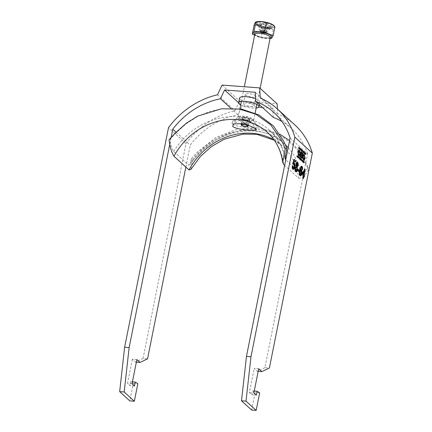 <?xml version="1.0" encoding="UTF-8"?>
<svg xmlns="http://www.w3.org/2000/svg" width="432" height="432" viewBox="0 0 432 432"><rect width="100%" height="100%" fill="white"/><g stroke="black" fill="none" stroke-linecap="round" stroke-linejoin="round"><path stroke-width="0.32" stroke-dasharray="2.16 1.62" d="M269.336 28.183L270.27 28.312L269.336 28.183M269.147 29.111L270.081 29.241L269.147 29.111M253.217 119.21A7.884 2.144 11.3 0 1 253.73 120.209A7.884 2.144 11.3 0 1 247.212 121.046A7.884 2.144 11.3 0 1 238.777 118.12A7.884 2.144 11.3 0 1 238.27 117.121A7.884 2.144 11.3 0 1 244.782 116.284A7.884 2.144 11.3 0 1 253.217 119.21M274.136 25.844A9.801 2.668 11.3 0 1 267.619 27.859A9.801 2.668 11.3 0 1 255.793 24.068A9.801 2.668 11.3 0 1 255.695 22.162M254.048 25.445C257.299 24.754 260.204 25.947 262.753 29.025C266.603 27.41 270.081 27.675 273.175 29.813C274.115 27.011 274.687 26.077 274.892 27.011M258.055 25.142L259.875 31.79L260.804 31.86L261.581 25.407L258.055 25.142L259.049 26.05L260.869 32.697L261.797 32.767A2.522 0.686 11.3 0 1 260.912 32.287A2.522 0.686 11.3 0 1 260.804 31.86A2.522 0.686 11.3 0 1 261.198 31.682A2.522 0.686 11.3 0 1 263.763 31.876A2.522 0.686 11.3 0 1 264.654 32.152A2.522 0.686 11.3 0 1 265.534 32.632A2.522 0.686 11.3 0 1 265.642 33.059L266.571 33.129L265.577 32.222L264.654 32.152L266.441 25.774L269.968 26.039L265.577 32.222M257.369 24.181A8.078 2.198 11.3 0 1 256.84 23.155A8.078 2.198 11.3 0 1 263.52 22.302A8.078 2.198 11.3 0 1 272.165 25.299A8.078 2.198 11.3 0 1 272.689 26.325A8.078 2.198 11.3 0 1 266.015 27.184A8.078 2.198 11.3 0 1 257.369 24.181M257.105 25.488A8.078 2.198 11.3 0 1 256.581 24.457A8.078 2.198 11.3 0 1 263.261 23.603A8.078 2.198 11.3 0 1 271.906 26.6A8.078 2.198 11.3 0 1 272.43 27.626A8.078 2.198 11.3 0 1 265.75 28.485A8.078 2.198 11.3 0 1 257.105 25.488M263.401 31.547L263.763 31.876L264.848 25.283L263.482 24.035L263.401 31.547L260.836 31.352L261.198 31.682L262.283 25.088L260.917 23.841L260.836 31.352M265.61 33.561L265.253 33.237L266.728 27L268.094 28.242L265.61 33.561L262.688 33.043A2.522 0.686 11.3 0 1 261.889 32.8A2.522 0.686 11.3 0 1 261.797 32.767L262.575 26.314L259.049 26.05M266.571 33.129L270.961 26.946L267.435 26.676L265.642 33.059A2.522 0.686 11.3 0 1 265.253 33.237A2.522 0.686 11.3 0 1 264.33 33.291A2.522 0.686 11.3 0 1 262.688 33.043L264.168 26.806L265.534 28.053L263.05 33.372M256.781 24.419L256.932 24.176L258.844 24.613L258.692 24.856L256.781 24.419L256.597 25.348L256.932 24.176M267.435 26.676A2.997 0.815 11.3 0 1 267.305 26.816L270.351 27.848L267.073 26.924A2.997 0.815 11.3 0 1 266.728 27M270.961 26.946L269.968 26.039M264.848 25.283A2.997 0.815 11.3 0 1 265.426 25.423L267.089 24.872L265.955 25.585A2.997 0.815 11.3 0 1 266.441 25.774M263.482 24.035L260.917 23.841M261.581 25.407A2.997 0.815 11.3 0 1 261.706 25.267L258.665 24.235L261.943 25.159A2.997 0.815 11.3 0 1 262.283 25.088M264.168 26.806A2.997 0.815 11.3 0 1 263.59 26.66L261.927 27.216L263.056 26.498A2.997 0.815 11.3 0 1 262.575 26.314M265.534 28.053L268.094 28.242M259.875 31.79L260.869 32.697M265.955 25.585L265.631 25.785L265.426 25.423M263.056 26.498L263.272 26.86L263.59 26.66M270.065 38.448L261.009 37.768L254.648 35.149M273.175 29.813L271.431 38.551M262.753 29.025L261.009 37.768M261.776 25.493L258.665 24.235M263.272 26.86L261.927 27.216M267.127 27.146L270.351 27.848M265.631 25.785L267.089 24.872M256.743 25.105L258.655 25.542L258.509 25.785L256.597 25.348M258.509 25.785L258.692 24.856M258.655 25.542L258.844 24.613M257.596 126.198L245.678 120.501L238.226 119.61L232.772 120.857L231.876 123.784C236.677 127.71 262.802 129.497 257.596 126.198L252.385 119.286L257.596 126.198M239.609 118.044L239.744 116.851L246.186 116.813L252.385 119.286C255.312 122.121 241.785 120.798 239.609 118.044L231.876 123.784M250.706 121.959A5.616 1.528 11.3 0 1 250.792 122.067A5.616 1.528 11.3 0 1 246.937 123.228A5.616 1.528 11.3 0 1 240.181 120.949A5.616 1.528 11.3 0 1 240.273 119.956A5.616 1.528 11.3 0 1 245.581 119.923A5.616 1.528 11.3 0 1 250.706 121.959M244.598 117.391A3.942 1.075 11.3 0 1 249.863 119.437A3.942 1.075 11.3 0 1 247.396 119.939A3.942 1.075 11.3 0 1 242.136 117.893A3.942 1.075 11.3 0 1 244.598 117.391M244.042 120.177A3.942 1.075 11.3 0 1 249.307 122.229A3.942 1.075 11.3 0 1 246.839 122.731A3.942 1.075 11.3 0 1 241.574 120.685A3.942 1.075 11.3 0 1 244.042 120.177M289.58 140.621L298.199 149.515L304.684 160.137L308.135 167.551C305.554 172.066 303.102 174.085 300.785 173.615L285.763 159.905A66.026 57.915 132.4 0 0 285.746 159.818M222.48 108.67L209.828 111.434L197.656 116.478L186.284 123.676L176.218 132.71L169.97 139.288C170.597 144.59 171.833 148.651 173.68 151.47L188.698 165.181A66.026 57.915 132.4 0 1 284.575 144.018A66.026 57.915 132.4 0 1 285.271 144.666M274.212 140.065A63.072 55.323 132.4 0 1 282.582 146.205A63.072 55.323 132.4 0 1 298.636 178.195L284.629 165.413M298.636 178.195C301.795 178.594 305.095 175.77 308.54 169.717L308.135 167.551M190.89 169.441L192.38 160.974L191.311 158.76L197.429 152.064L215.951 137.425L237.416 129.087L259.508 127.964L279.823 134.174M192.38 160.974L199.087 153.603C234.036 118.211 284.726 121.997 304.744 161.557L308.54 169.717M191.311 158.76L190.172 164.921L188.698 165.181M169.97 139.288L169.058 139.693M304.506 158.927L304.636 155.585M303.912 154.278L302.287 156.217L303.291 160.391L303.566 160.348M302.972 155.693L302.843 159.041M303.313 159.467L304.252 158.004L303.626 155.115M298.015 154.629L298.139 151.286M298.798 150.709L299.425 153.598L298.485 155.061M299.808 151.178L299.678 154.521M298.739 155.941L298.463 155.984L297.459 151.805L299.084 149.872M240.7 104.96A10.346 2.813 -168.7 0 0 256.16 108.049M239.571 98.037A10.346 2.813 -168.7 0 0 240.241 99.355A10.346 2.813 -168.7 0 0 251.311 103.189A10.346 2.813 -168.7 0 0 259.864 102.092A10.346 2.813 -168.7 0 0 259.189 100.78A10.346 2.813 -168.7 0 0 255.658 98.836M255.609 95.791A5.422 1.474 -168.7 0 0 249.809 93.782A5.422 1.474 -168.7 0 0 245.327 94.354A5.422 1.474 -168.7 0 0 245.678 95.04A5.422 1.474 -168.7 0 0 251.478 97.054A5.422 1.474 -168.7 0 0 255.96 96.476A5.422 1.474 -168.7 0 0 255.609 95.791M253.751 105.089A5.422 1.474 -168.7 0 0 247.952 103.081A5.422 1.474 -168.7 0 0 243.47 103.653A5.422 1.474 -168.7 0 0 243.821 104.344A5.422 1.474 -168.7 0 0 249.62 106.353A5.422 1.474 -168.7 0 0 254.102 105.775A5.422 1.474 -168.7 0 0 253.751 105.089M222.053 85.066L239.533 101.018L277.139 103.847M136.874 359.57L132.359 359.23L135.508 362.102L143.046 358.506L147.555 358.846M143.046 358.506L185.987 143.602A77.852 68.288 132.4 0 1 234.981 110.716L239.533 101.018M277.447 109.037L277.733 113.935A77.852 68.288 132.4 0 1 294.835 124.902M290.11 137.981L307.589 153.932L264.875 367.675L269.39 368.01M307.589 153.932A72.927 63.968 -47.6 0 0 291.514 128.542A72.927 63.968 -47.6 0 0 281.923 121.495M273.289 117.374L272.749 108.238L255.269 92.286M185.868 167.103L190.269 145.103A72.927 63.968 132.4 0 1 237.94 114.718L242.066 105.932L258.692 107.179M262.424 107.46L272.749 108.238M238.626 102.794L242.066 105.932M169.787 144.185L171.115 137.538M277.733 113.935L260.258 97.983M217.507 94.765L234.981 110.716M185.987 143.602L168.507 127.651M132.359 359.23L127.532 383.405L129.978 385.641L130.756 381.748L133.315 383.411L129.821 400.891M264.875 367.675L257.337 371.266L254.194 368.399L258.703 368.734M251.656 410.06L255.15 392.58L252.585 390.911L251.807 394.81L249.361 392.575L254.194 368.399M237.94 114.718L230.758 108.162M176.153 132.224L190.269 145.103M303.107 178.357L303.415 178.637M303.053 178.61L302.605 178.2L302.967 178.227M302.605 178.2L303.059 175.937L303.421 175.964M303.059 175.937L301.898 174.571M301.536 174.544L301.774 173.356L302.135 173.383M301.774 173.356L304.576 169.144L304.938 169.171M304.004 176.499L304.317 176.78M303.955 176.753L303.507 176.348M303.296 174.744L303.966 171.396M302.173 169.43L302.513 169.636M302.152 169.609L301.676 169.322L302.038 169.349M301.676 169.322L301.709 168.221L302.071 168.248M301.709 168.221L301.374 167.351L301.736 167.378M301.374 167.351L300.937 167.281M299.9 169.992L300.996 169.544M299.684 175.678C298.879 174.442 298.771 172.579 299.354 170.084L299.716 170.111M299.354 170.084L300.51 166.547L300.872 166.574M300.51 166.547L301.617 166.304M299.867 174.571C300.348 174.852 300.715 174.371 300.969 173.135L300.402 170.381M300.656 170.505L301.018 170.532M300.969 173.135L301.331 173.162M298.766 171.153L299.079 171.439M298.717 171.412L297.778 170.251M297.416 170.224L297.632 169.15L297.994 169.182M297.632 169.15L297.94 169.436M295.969 171.931L295.369 171.736C294.7 171.013 294.516 169.722 294.818 167.859L295.18 167.886M294.818 167.859L296.201 166.12M296.249 166.12L295.888 166.093L295.796 163.766L296.158 163.793M295.796 163.766C296.163 162.308 296.649 161.822 297.243 162.313M295.369 171.736L295.726 171.763M295.585 170.667C296.017 170.986 296.357 170.602 296.606 169.506L296.039 166.952M296.514 166.018L297.308 165.218L296.816 163.28M297.032 163.393L297.394 163.42M297.308 165.218L297.664 165.245M296.287 167.076L296.649 167.103M296.606 169.506L296.968 169.533M292.642 169.252C292.027 168.593 291.838 167.389 292.081 165.64L292.442 165.667M292.081 165.64L292.415 165.845M292.858 168.183C293.36 168.464 293.738 167.956 293.998 166.66L294.359 166.687M293.998 166.66L293.695 164.009L294.057 164.036M292.934 164.3L292.507 163.771L292.869 163.798M292.507 163.771L293.819 159.327L294.181 159.354M293.819 159.327L294.111 159.597M295.288 161.779L295.601 162.059M295.24 162.032L293.949 160.855M293.29 163.102L294.035 163.053L293.29 163.102M136.355 362.162L135.508 362.102M132.041 383.746L127.532 383.405M134.487 385.981L129.978 385.641M130.756 381.748L132.419 381.872M133.315 383.411L137.83 383.751M259.659 392.915L255.15 392.58M254.248 391.041L252.585 390.911M251.807 394.81L256.322 395.15M249.361 392.575L253.876 392.915M257.337 371.266L258.185 371.331M303.664 162.513L303.48 162.799L296.768 156.676L296.919 155.731L297.313 156.071M298.987 147.701L298.593 147.361L298.442 148.306L305.154 154.429L305.456 154.256M300.591 154.073L300.78 152.815L301.806 153.754L301.714 154.975M301.374 157.243A0.756 0.297 94.3 0 0 301.639 156.541A0.756 0.297 94.3 0 0 301.482 155.806L300.44 154.807M300.38 154.807L300.159 156.233M301.012 151.978L300.656 151.681L300.451 152.005L299.597 156.292L299.673 156.897L301.126 158.22A1.55 0.616 94.3 0 0 301.304 158.306A1.55 0.616 94.3 0 0 301.574 158.177M301.973 157.232A1.55 0.616 94.3 0 0 301.963 155.79M302.314 154.958A1.323 0.524 94.3 0 0 302.438 153.949M242.206 118.379A4.136 1.123 11.3 0 1 244.534 117.326A4.136 1.123 11.3 0 1 249.788 118.951A4.136 1.123 11.3 0 1 247.466 120.004A4.136 1.123 11.3 0 1 242.206 118.379M249.134 119.47A3.548 0.967 -168.7 0 0 245.338 118.152A3.548 0.967 -168.7 0 0 242.406 118.53A3.548 0.967 -168.7 0 0 242.638 118.978A3.548 0.967 -168.7 0 0 246.434 120.296A3.548 0.967 -168.7 0 0 249.367 119.918A3.548 0.967 -168.7 0 0 249.134 119.47M254.804 34.355A7.884 2.144 -168.7 0 0 255.317 35.359A7.884 2.144 -168.7 0 0 263.752 38.281A7.884 2.144 -168.7 0 0 270.27 37.444M270.238 37.6A8.867 2.414 11.3 0 1 262.251 37.336A8.867 2.414 11.3 0 1 254.777 34.511M173.68 151.47A66.026 57.915 132.4 0 1 269.557 130.313A66.026 57.915 132.4 0 1 284.969 156.319M288.176 147.652A66.026 57.915 132.4 0 1 300.785 173.615M274.304 140.195L282.582 146.205L267.565 132.494A63.072 55.323 132.4 0 1 283.613 164.489M296.951 155.747L297.427 155.779M303.48 162.799L304.025 162.842M296.768 156.676L297.308 156.713M296.719 156.292L297.259 156.335M296.789 155.93L297.335 155.974M305.154 154.429L305.694 154.472M298.442 148.306L298.982 148.343M298.393 147.922L298.933 147.965M298.463 147.56L299.003 147.604M298.625 147.377L299.095 147.409M301.806 153.754L302.351 153.792M301.482 155.806L302.022 155.849M301.126 158.22L301.666 158.263M299.673 156.897L300.218 156.94M299.597 156.292L300.137 156.33M300.451 152.005L300.996 152.048M300.715 151.708L301.142 151.74M269.114 29.047L269.303 28.118M248.427 124.616L249.426 119.799C250.042 120.447 242.746 119.507 242.498 118.503L241.526 122.936M247.45 125.879L245.182 122.758L241.888 124.767M254.804 34.236L255.08 34.56C256.457 35.856 259.907 36.925 265.426 37.762C269.617 37.681 271.242 37.535 270.313 37.336M253.73 120.209L255.139 113.157M256.873 104.474L260.107 88.306M256.581 24.457L256.84 23.155M272.43 27.626L272.689 26.325M261.889 32.8L264.33 33.291M238.27 117.121L239.922 108.832M241.412 101.385L244.339 86.746M270.081 29.241L270.27 28.312M232.772 120.857L239.744 116.851M250.792 122.067L256.068 129.006M249.307 122.229L249.863 119.437M285.082 158.463C282.766 147.101 277.587 137.716 269.557 130.313L284.575 144.018C260.712 120.091 210.989 130.124 190.172 164.921M241.574 120.685L242.136 117.893M240.273 119.956L233.42 123.892M304.187 154.229L303.647 154.192M298.463 155.984L299.003 156.028M259.351 104.657L259.864 102.092M243.47 103.653L245.327 94.354M274.034 112.59L291.514 128.542M254.102 105.775L255.96 96.476M300.418 175.883L300.056 175.856M296.147 171.974L295.79 171.947M294.106 162.94L293.744 162.913M293.398 169.474L293.036 169.447M298.814 149.78L299.36 149.823M303.831 160.434L303.291 160.391M303.518 162.815L304.058 162.859M296.919 155.731L297.459 155.768M298.593 147.361L299.133 147.398M305.186 154.445L305.732 154.489M301.304 158.306L301.844 158.344M300.656 151.681L301.201 151.724"/><path stroke-width="0.65" d="M247.331 125.75A2.954 0.805 -168.7 0 0 244.582 124.718A2.954 0.805 -168.7 0 0 241.888 124.767A2.954 0.805 -168.7 0 0 241.915 125.345A2.954 0.805 -168.7 0 0 245.484 126.49A2.954 0.805 -168.7 0 0 247.45 125.879A2.954 0.805 -168.7 0 0 247.331 125.75M241.375 125.302A3.548 0.967 -168.7 0 0 245.171 126.619A3.548 0.967 -168.7 0 0 248.103 126.241A3.548 0.967 -168.7 0 0 247.871 125.793A3.548 0.967 -168.7 0 0 244.075 124.475A3.548 0.967 -168.7 0 0 241.142 124.853A3.548 0.967 -168.7 0 0 241.375 125.302M273.742 25.418A9.801 2.668 11.3 0 1 274.136 25.844L274.892 27.011C272.387 23.954 269.487 22.761 266.182 23.431C263.088 21.292 259.616 21.033 255.766 22.648L255.442 22.313L255.695 22.162A9.801 2.668 11.3 0 1 264.627 22A9.801 2.668 11.3 0 1 273.742 25.418M254.016 31.39L255.766 22.648C255.571 21.697 254.999 22.626 254.048 25.445L252.304 34.187L254.016 31.39L264.438 32.173L273.143 35.753L271.431 38.551L270.065 38.448M254.648 35.149L252.304 34.187M274.892 27.011L273.143 35.753M266.182 23.431L264.438 32.173M232.686 126.457C236.806 130.091 260.464 131.738 255.76 128.666L245.057 123.584L233.42 123.892L232.686 126.457M256.068 129.006L255.76 128.666M284.629 165.413L283.613 164.489L282.717 162.292L285.217 148.435L286.799 148.079L285.082 158.463L285.719 159.867M279.823 134.174L289.58 140.621M285.217 148.435L281.583 140.416L270.637 124.778L255.906 114.253L239.166 109.021L221.492 108.794L197.77 116.105L186.359 123.174L175.927 132.467L169.058 139.693C169.873 146.761 171.509 152.28 173.961 156.238L188.984 169.943L190.89 169.441L200.432 156.395L211.534 146.513L224.208 139.228L243.151 134.104L256.711 134.293L274.304 140.195M286.799 148.079L283.478 140.778L273.267 125.82L258.887 114.961L241.483 109.08L221.492 108.794M305.192 158.409L304.187 154.229L302.832 156.254L303.831 160.434L305.192 158.409M304.636 155.585L303.912 154.278M302.843 159.041L303.853 159.505L304.792 158.047L304.166 155.158L303.226 156.616L303.853 159.505M298.399 152.21L299.338 150.752L299.965 153.641L299.025 155.099L298.399 152.21M298.139 151.286L299.338 150.752M299.678 154.521L298.739 155.941M300.359 154.003L299.003 156.028L297.999 151.848L299.36 149.823L300.359 154.003M256.16 108.049A10.346 2.813 -168.7 0 0 258.935 106.742A10.346 2.813 -168.7 0 0 258.26 105.43A10.346 2.813 -168.7 0 0 247.19 101.59A10.346 2.813 -168.7 0 0 238.637 102.686A10.346 2.813 -168.7 0 0 239.312 104.004A10.346 2.813 -168.7 0 0 240.7 104.96M277.447 109.037L277.139 103.847L259.659 87.901L222.053 85.066L217.507 94.765A77.852 68.288 -47.6 0 0 168.507 127.651L124.627 347.247L129.141 347.587L169.787 144.185M305.694 154.472L305.883 153.544L299.133 147.398L298.982 148.343L305.694 154.472M295.18 167.886L296.314 166.126L296.158 163.793C296.525 162.335 297.011 161.849 297.605 162.34C298.183 162.929 298.355 164.025 298.123 165.618L297.238 166.973L297.41 169.96C296.989 171.693 296.428 172.292 295.726 171.763C295.061 171.04 294.878 169.749 295.18 167.886M297.221 162.146L297.605 162.34L297.243 162.313C297.826 162.902 297.994 163.998 297.761 165.591L298.123 165.618M296.147 171.974L295.726 171.763M301.385 166.147L301.979 166.331C302.546 166.93 302.724 168.032 302.513 169.636L302.038 169.349L301.736 167.378L301.298 167.308L300.262 170.019L301.358 169.571C301.973 170.386 302.119 171.709 301.784 173.529C301.369 175.419 300.791 176.143 300.046 175.705C299.241 174.469 299.128 172.606 299.716 170.111L300.872 166.574L301.979 166.331L301.563 166.126M301.736 167.378L300.937 167.281L299.9 169.992L300.262 170.019M301.028 169.414L301.358 169.571L300.996 169.544C301.612 170.359 301.757 171.682 301.428 173.502L301.784 173.529M300.418 175.883L300.046 175.705M171.115 137.538L172.789 129.152A72.927 63.968 132.4 0 1 220.466 98.766L224.586 89.98L255.269 92.286L255.809 101.428A72.927 63.968 -47.6 0 1 274.034 112.59A72.927 63.968 -47.6 0 1 290.11 137.981L246.461 356.416L250.976 356.756L294.856 137.16L312.331 153.112L269.39 368.01L261.851 371.606L258.703 368.734L253.876 392.915L256.322 395.15L257.099 391.252L254.248 391.041M250.976 356.756L246.013 401.134L256.165 410.4L259.659 392.915L257.099 391.252M303.415 178.637L302.967 178.227L303.421 175.964L301.898 174.571L302.135 173.383L304.938 169.171L305.251 169.457L304.106 175.181L304.555 175.592L304.317 176.78L303.869 176.375L303.415 178.637M299.079 171.439L297.778 170.251L297.994 169.182L299.295 170.365L299.079 171.439M294.057 164.036L293.296 164.327L292.869 163.798L294.181 159.354L295.839 160.871L295.601 162.059L294.305 160.882L293.647 163.129L294.397 163.08C295.013 163.89 295.153 165.208 294.818 167.022L294.116 168.961L293.004 169.279C292.388 168.62 292.199 167.416 292.442 165.667L292.912 165.953L293.468 168.329L292.858 168.183L293.22 168.21C293.722 168.491 294.1 167.983 294.359 166.687L294.057 164.036L293.436 163.879M294.305 160.882L293.949 160.855L293.29 163.102L294.035 163.053C294.651 163.863 294.791 165.181 294.462 166.995L294.818 167.022M293.398 169.474L293.004 169.279M297.497 155.785L304.209 161.914L304.058 162.859L297.308 156.713L297.427 155.779M302.438 155.628A1.323 0.524 94.3 0 0 302.962 154.445A1.323 0.524 94.3 0 0 302.697 153.068L301.201 151.724L300.137 156.33L300.218 156.94L301.666 158.263A1.55 0.616 94.3 0 0 301.844 158.344A1.55 0.616 94.3 0 0 302.497 157.361A1.55 0.616 94.3 0 0 302.438 155.628L301.898 155.585A1.323 0.524 94.3 0 0 302.314 154.958M294.856 137.16A77.852 68.288 -47.6 0 0 277.355 108.95L294.835 124.902A77.852 68.288 132.4 0 1 312.331 153.112M281.923 121.495A72.927 63.968 -47.6 0 0 273.289 117.374L255.809 101.428M258.692 107.179L262.424 107.46M132.419 381.872L135.265 382.088L134.487 385.981L132.041 383.746L136.874 359.57L140.017 362.437L147.555 358.846L185.868 167.103M255.658 98.836A10.346 2.813 -168.7 0 0 245.333 96.671A10.346 2.813 -168.7 0 0 239.571 98.037L238.637 102.686M224.586 89.98L238.626 102.794M277.355 108.95A77.852 68.288 -47.6 0 0 260.258 97.983L259.659 87.901M135.265 382.088L137.83 383.751L134.336 401.231L129.821 400.891L119.669 391.624L124.627 347.247M246.461 356.416L241.499 400.793L251.656 410.06L256.165 410.4M230.758 108.162L220.466 98.766M172.789 129.152L176.153 132.224M134.336 401.231L124.178 391.964L129.141 347.587M304.808 169.36L305.251 169.457M304.889 169.43L303.745 175.154L304.106 175.181M303.745 175.154L304.555 175.592M304.193 175.565L304.004 176.499M303.107 178.357L303.507 176.348L303.869 176.375M304.328 171.423L303.966 171.396L302.324 173.858L303.658 174.771L304.328 171.423L302.686 173.885L303.658 174.771M302.324 173.858L302.686 173.885M301.617 166.304C302.184 166.898 302.362 168.005 302.152 169.609M301.374 167.351L300.937 167.281M301.428 173.502L300.235 175.835M300.656 170.505C300.191 170.181 299.819 170.602 299.549 171.763L299.867 174.571L300.224 174.598C300.71 174.879 301.077 174.398 301.331 173.162L301.018 170.532L300.402 170.381M301.018 170.532C300.553 170.208 300.181 170.629 299.911 171.79L300.224 174.598L299.867 174.571M299.549 171.763L299.911 171.79M297.94 169.436L299.295 170.365M298.933 170.338L298.766 171.153M297.761 165.591L296.876 166.946L297.238 166.973M296.876 166.946L297.054 169.933L297.41 169.96M297.054 169.933L295.969 171.931M296.287 167.076C295.855 166.768 295.52 167.157 295.272 168.242L295.585 170.667L295.947 170.694C296.379 171.018 296.719 170.629 296.968 169.533L296.649 167.103L296.039 166.952M297.032 163.393L296.244 164.176L296.514 166.018L297.097 166.158L297.664 165.245L297.394 163.42L296.816 163.28M297.394 163.42L296.6 164.203L296.876 166.045L296.514 166.018M296.244 164.176L296.6 164.203M296.649 167.103C296.217 166.795 295.877 167.184 295.634 168.269L295.947 170.694L295.585 170.667M295.272 168.242L295.634 168.269M292.415 165.845L292.912 165.953M292.556 165.926L292.858 168.183M293.695 164.009L292.934 164.3M294.111 159.597L295.839 160.871M295.477 160.844L295.288 161.779M294.462 166.995L293.755 168.934L294.116 168.961M293.755 168.934L293.215 169.425M140.017 362.437L136.355 362.162M124.178 391.964L119.669 391.624M241.499 400.793L246.013 401.134M258.185 371.331L261.851 371.606M299.084 149.872L299.808 151.178M299.025 155.099L298.015 154.629M304.166 155.158L302.972 155.693M303.566 160.348L304.506 158.927M297.313 156.071L303.718 162.254L304.258 162.292M298.987 147.701L305.338 153.5L305.338 154.143M301.32 152.858L302.351 153.792L302.179 155.034L301.082 154.067L301.32 152.858L300.839 152.82M300.596 154.03L301.082 154.067M301.714 154.975L300.591 154.073M301.741 157.27A0.756 0.297 94.3 0 0 301.822 157.313A0.756 0.297 94.3 0 0 302.168 156.697A0.756 0.297 94.3 0 0 302.022 155.849L300.926 154.845L300.64 156.271L301.741 157.27L301.196 157.232A0.756 0.297 94.3 0 0 301.282 157.27A0.756 0.297 94.3 0 0 301.374 157.243M300.44 154.807L300.926 154.845M300.159 156.233L300.64 156.271M301.574 158.177A1.55 0.616 94.3 0 0 301.973 157.232M302.438 153.949A1.323 0.524 94.3 0 0 302.157 153.025L301.012 151.978M300.148 156.276L301.196 157.232M260.107 88.306L270.27 37.444A7.884 2.144 -168.7 0 0 269.757 36.445A7.884 2.144 -168.7 0 0 261.322 33.518A7.884 2.144 -168.7 0 0 254.804 34.355L255.08 34.56M254.777 34.511A8.867 2.414 11.3 0 1 254.599 34.36A8.867 2.414 11.3 0 1 259.578 32.098A8.867 2.414 11.3 0 1 270.848 35.581A8.867 2.414 11.3 0 1 270.238 37.6M284.969 156.319A66.026 57.915 132.4 0 1 285.746 159.818M285.271 144.666A66.026 57.915 132.4 0 1 288.176 147.652M173.961 156.238A63.072 55.323 132.4 0 1 267.565 132.494C275.913 140.195 280.962 150.131 282.717 162.292M188.984 169.943A63.072 55.323 132.4 0 1 274.212 140.065M303.669 161.87L304.209 161.914M303.788 162.626L304.187 162.653M305.338 153.5L305.883 153.544M305.392 153.884L305.932 153.922M305.456 154.256L305.861 154.283M301.568 154.964L302.108 155.002M302.157 153.025L302.697 153.068M248.103 126.241L248.427 124.616M255.139 113.157L256.873 104.474M239.922 108.832L241.412 101.385M244.339 86.746L254.804 34.355M241.142 124.853L241.526 122.936M258.935 106.742L259.351 104.657M301.493 167.265L301.131 167.238M301.282 157.27L301.822 157.313M301.639 154.996L302.179 155.034"/></g></svg>
